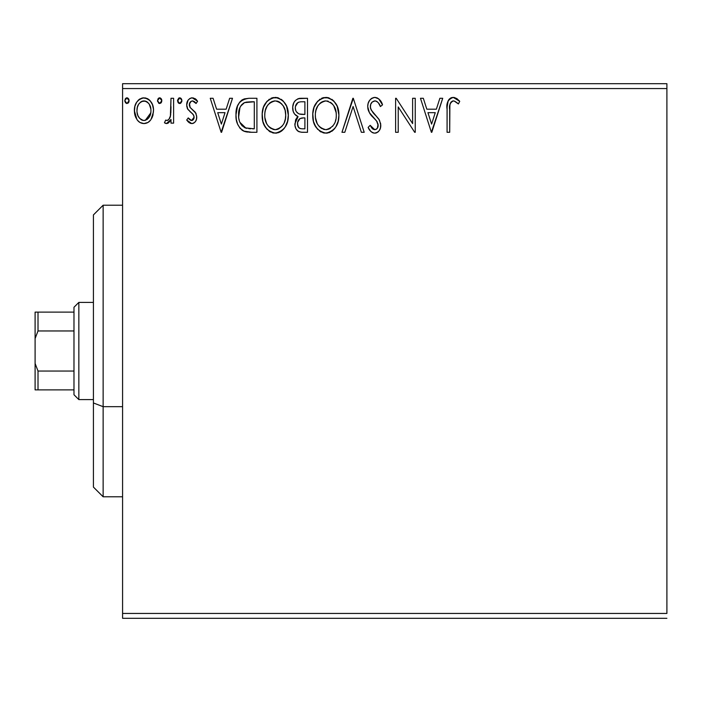<?xml version="1.0" encoding="UTF-8"?>
<svg xmlns="http://www.w3.org/2000/svg" width="702" height="702" viewBox="0 0 702 702"><rect width="100%" height="100%" fill="white"/><g stroke="black" fill="none" stroke-linecap="round" stroke-linejoin="round"><path stroke-width="1.05" d="M122.578 88.557L666.9 88.557L666.9 613.443L122.578 613.443L122.578 88.557L122.578 618.304L666.9 618.304L122.578 618.304L122.578 613.443L666.9 613.443L666.9 88.557L122.578 88.557L122.578 83.696L122.578 88.557M153.343 107.959L153.545 110.644C153.615 103.58 150.412 99.315 143.945 97.841C137.487 99.324 134.293 103.589 134.354 110.644L136.899 119.48C138.557 122.069 140.909 123.438 143.945 123.578C146.99 123.438 149.342 122.069 151.009 119.463L152.948 115.251L153.519 109.53L152.457 104.651L150.158 100.772L147.385 98.596L142.839 97.911L139.733 99.026L136.688 102.211L134.907 106.256L134.389 111.811L135.749 117.453L137.531 120.332L139.9 122.455L143.945 123.578L148.008 122.455L150.368 120.323M170.99 98.28L173.613 98.28L170.99 98.28L170.393 116.014L168.954 119.296L167.243 120.481L165.698 120.077L164.452 122.727L166.163 123.552L167.989 123.183L170.99 119.48L170.99 123.14L173.613 123.14L173.613 98.28L173.613 123.14L173.613 98.28L170.99 98.28L170.586 115.163C170.367 117.822 169.129 119.612 166.874 120.525L165.698 120.077L164.452 122.727L166.444 123.578L170.99 119.48L170.99 123.14L173.613 123.14L170.99 123.14M191.743 123.578L193.927 122.99L195.542 121.402L196.455 119.322L196.674 116.067L195.27 112.232L189.935 107.266L189.505 103.501L190.593 101.693L192.506 100.895L194.612 101.746L196.095 103.51L197.595 101.211L195.34 98.815L192.216 97.841L189.821 98.499L188.039 100.254L186.697 105.028L187.864 109.389L192.945 114.172L193.945 116.005L193.954 118.322L192.673 120.191L190.523 120.253L188.224 117.91L186.697 120.042L188.838 122.394L191.743 123.578C195.121 122.876 196.779 120.7 196.727 117.058L195.884 113.224L189.935 107.266L189.312 104.896C189.347 102.659 190.417 101.334 192.506 100.895L196.095 103.51L197.595 101.211L192.216 97.841C188.505 98.631 186.671 101.027 186.697 105.028L187.557 108.871L193.48 114.926L194.112 117.181L191.585 120.525L188.224 117.91L186.697 120.042L191.743 123.578M243.155 99.342L249.008 98.28L244.357 98.885L241.857 100.079L239.707 102.15L237.513 106.063L235.977 114.865L236.346 119.568L237.601 124.114L239.979 128.176L244.138 131.274L249.701 132.257L256.914 132.301L256.914 98.28L249.008 98.28C239.935 99.517 235.591 105.046 235.977 114.865C235.582 121.841 238.145 127.246 243.664 131.072L251.764 132.301L256.914 132.301L256.914 98.28L256.914 132.301L249.649 132.248M300.71 98.28L307.511 98.28L298.113 98.692L295.349 100.509L293.778 102.825L292.708 107.055L293.199 111.39L294.577 114.075L298.052 116.629L295.603 119.858L294.963 125.509L295.902 128.65L297.973 131.169L301.053 132.213L307.511 132.301L307.511 98.28L307.511 132.301L307.511 98.28L300.71 98.28C295.393 99.105 292.716 102.316 292.681 107.932C292.646 112.004 294.436 114.909 298.052 116.629L294.858 123.868C294.901 129.229 297.516 132.046 302.694 132.301L307.511 132.301L302.694 132.301M344.814 132.301L341.962 132.301L352.869 98.28L341.962 132.301L344.814 132.301L353.088 106.493L361.363 132.301L364.206 132.301L353.308 98.28L364.206 132.301L353.308 98.28L341.962 132.301L344.814 132.301L353.088 106.493L361.363 132.301L364.206 132.301L361.363 132.301M412.618 98.28L412.618 123.587L396.209 98.28L395.612 98.28L395.612 132.301L398.227 132.301L398.227 106.932L414.689 132.301L415.242 132.301L415.242 98.28L412.618 98.28L415.242 98.28L412.618 98.28L412.618 123.587L396.209 98.28L395.612 98.28L395.612 132.301L398.227 132.301L398.227 106.932L414.689 132.301L415.242 132.301L415.242 98.28L415.242 132.301L414.689 132.301M449.692 109.67L449.982 104.422L451.053 102.053L452.676 100.974L454.22 101.027L458.397 103.949L459.731 101.334L456.932 98.64L453.79 97.429L450.561 98.087L448.183 100.728L447.113 107.046L447.077 132.301L449.692 132.301L449.692 109.67C448.903 105.502 450.114 102.58 453.325 100.895L455.045 101.386L458.397 103.949L459.731 101.334L453.299 97.411C448.104 99.175 446.033 103.15 447.077 109.328L447.077 132.301L449.692 132.301L449.885 105.072M439.864 98.28L442.716 98.28L431.809 132.301L442.716 98.28L439.864 98.28L436.372 109.187L426.816 109.187L423.324 98.28L420.472 98.28L431.379 132.301L442.716 98.28L439.864 98.28L436.372 109.187L426.816 109.187L423.324 98.28L420.472 98.28L431.379 132.301L420.472 98.28L423.324 98.28M374.886 97.411L371.806 98.262L369.524 100.518L368.138 103.422L367.699 106.616L369.384 112.662L376.588 120.981L378.071 124.193L377.325 128.282L375.5 129.598L372.481 128.756L370.182 125.325L368.138 127.413L370.656 131.256L372.481 132.643L374.701 133.169L377.676 132.213L379.326 130.511L380.44 127.983L380.703 123.885L378.904 119.217L371.174 110.003L370.375 107.529L370.709 104.335L372.235 102.009L375.07 100.895L377 101.527L378.457 102.957L380.405 106.564L382.529 104.844L378.79 98.877L374.886 97.411C370.138 98.447 367.743 101.509 367.699 106.616C368.076 110.995 369.954 114.654 373.359 117.594L376.588 120.981L378.167 125.377C378.176 127.825 377.035 129.265 374.736 129.686L370.182 125.325L368.138 127.413C369.34 130.633 371.533 132.546 374.701 133.169C378.799 132.292 380.826 129.642 380.782 125.237L379.44 120.051L371.174 110.003L370.314 106.66C370.375 103.387 371.963 101.465 375.07 100.895C377.799 101.72 379.58 103.606 380.405 106.564L382.529 104.844C381.388 100.684 378.843 98.21 374.886 97.411L374.078 97.455M338.908 115.137L337.179 106.204L333.88 101.097L328.799 97.832L322.762 97.85L317.708 101.176L314.057 107.283L312.785 113.768L313.461 121.42L315.891 127.071L320.138 131.485L324.456 133.073L329.01 132.696L333.117 130.247L335.863 126.86L338.18 121.209L338.908 115.137C339.031 105.458 334.661 99.544 325.789 97.411C316.927 99.623 312.574 105.59 312.741 115.303C312.574 125.123 316.988 131.072 325.991 133.169C334.801 130.853 339.101 124.842 338.908 115.137M288.32 115.137L286.591 106.204L283.283 101.097L278.211 97.832L272.174 97.85L267.111 101.176L263.461 107.283L262.197 113.768L262.873 121.42L265.295 127.071L269.542 131.485L273.859 133.073L278.413 132.696L282.52 130.247L285.275 126.86L287.592 121.209L288.32 115.137C288.443 105.458 284.064 99.544 275.193 97.411C266.33 99.623 261.986 105.59 262.153 115.303C261.978 125.123 266.391 131.072 275.395 133.169C284.205 130.853 288.513 124.842 288.32 115.137M229.642 98.28L232.494 98.28L221.586 132.301L232.494 98.28L229.642 98.28L226.149 109.187L216.593 109.187L213.092 98.28L210.249 98.28L221.148 132.301L232.494 98.28L229.642 98.28L226.149 109.187L216.593 109.187L213.092 98.28L210.249 98.28L221.148 132.301L210.249 98.28L213.092 98.28M178.299 102.852L177.536 100.676L179.712 103.51L181.897 100.676L180.66 98.113L178.773 98.113L177.571 100.184L178.071 102.553L180.203 103.448L181.862 101.176M161.837 100.676L161.285 98.806L159.407 97.868L158.011 98.806L157.502 101.176L159.161 103.448L161.293 102.553L161.837 100.676L159.652 97.841L157.476 100.676L159.652 103.51L161.837 100.676M129.124 100.676L128.571 98.806L126.693 97.868L125.307 98.806L124.789 101.176L126.448 103.448L128.58 102.553L129.124 100.676L126.939 97.841L124.763 100.676L126.939 103.51L129.124 100.676M666.9 83.696L122.578 83.696L666.9 83.696L666.9 88.557L666.9 83.696M449.692 132.301L447.077 132.301M447.113 107.064L447.086 108.187M447.762 101.755L448.762 99.754M448.771 99.737L449.754 98.666M450.596 98.069L451.395 97.71M451.483 97.683L452.106 97.517M453.299 97.411L452.825 97.429M454.264 97.49L456.932 98.64M459.082 100.605L459.731 101.334L458.397 103.949L456.818 102.606M456.397 102.281L454.22 101.035M454.185 101.018L453.001 100.921M453.773 100.93L453.325 100.895M450.438 102.992L450.166 103.694M450.43 103.027L449.85 105.449M448.183 100.728L447.753 101.781M431.598 124.096L427.939 112.671L435.258 112.671L431.598 124.096L427.939 112.671L435.258 112.671L431.598 124.096M398.227 132.301L395.612 132.301L395.612 98.28L396.209 98.28M375.605 97.455L377.623 98.087M378.589 98.719L382.529 104.844L380.405 106.564L379.545 104.703M376.079 101.062L375.07 100.895M371.999 102.229L371.533 102.764M371.051 103.545L370.709 104.308M370.375 107.529L370.533 108.336M370.551 108.398L372.683 112.267M373.131 112.829L373.982 113.821M374.306 114.172L375.509 115.426M376.421 116.356L377.307 117.313M378.904 119.217L378.492 118.699M380.703 126.641L380.449 127.957M380.431 128.027L379.334 130.493M378.475 131.546L377.676 132.213M376.886 132.678L375.57 133.099M373.561 133.038L372.472 132.643M371.542 132.064L369.928 130.361M369.936 130.37L369.515 129.773M368.138 127.413L370.182 125.325L370.577 126.062M370.989 126.764L371.437 127.457M371.455 127.483L371.928 128.141M372.069 128.308L372.876 129.071M373.157 129.247L374.736 129.686M376.237 129.3L376.825 128.87M377.325 128.282L377.904 127.132M377.983 126.851L378.071 124.193M377.246 121.972L376.93 121.472M376.921 121.464L375 119.261M372.271 116.453L371.288 115.33M371.209 115.242L370.244 113.987M368.673 111.249L368.146 109.749M368.12 109.652L367.83 108.319M367.795 105.028L367.725 105.809M368.831 101.667L369.506 100.553M369.55 100.483L370.516 99.324M371.806 98.271L370.551 99.28M371.823 98.254L374.017 97.464M375.807 120.103L376.404 120.753M378.132 124.78L378.115 126.141M375.491 133.108L376.263 132.932M380.765 125.93L380.782 125.237M374.043 101.027L374.552 100.93M338.741 118.147L338.504 119.744M338.18 121.218L337.802 122.543M337.39 123.71L336.723 125.272M336.688 125.351L335.881 126.843M335.021 128.133L334.003 129.361M332.494 130.774L331.739 131.335M330.115 132.257L329.027 132.687M324.403 133.064L322.946 132.766M320.989 131.976L320.13 131.485M317.76 129.475L314.443 124.333M314.171 123.657L313.461 121.411M313.004 119.094L312.916 118.384M312.741 115.303L312.785 113.759M312.916 112.206L313.066 111.153M313.469 109.187L314.04 107.336M315.874 103.598L317.699 101.185M319.366 99.631L319.98 99.184M321.639 98.262L322.745 97.859M322.806 97.832L324.263 97.517M325.789 97.411L326.562 97.438M327.351 97.517L328.808 97.841M331.888 99.333L333.889 101.114M337.206 106.248L337.802 107.818M338.548 110.767L338.733 112.048M326.755 133.143L327.518 133.055M324.394 101.027L325.254 100.921M335.363 121.306L335.933 119.077M333.038 125.755L332.476 126.43M327.308 129.545L325.877 129.686C318.734 127.887 315.233 123.096 315.356 115.312L315.496 117.769L315.356 115.312C315.189 107.459 318.699 102.659 325.877 100.895C332.95 102.659 336.416 107.415 336.293 115.154L336.161 112.706L336.293 115.154C336.451 122.955 332.985 127.799 325.877 129.686L326.491 129.659M317.058 123.289L318.287 125.342M317.155 123.482L315.496 117.769M324.649 129.589L321.253 128.22L318.901 126.114L320.27 127.474M321.235 128.203L321.849 128.589M323.455 129.3L324.271 129.519M322.288 101.711L320.366 102.948L323.438 101.263M315.944 110.363L317.822 105.862L320.366 102.948M318.532 104.835L316.918 107.564M315.496 112.846L315.935 110.407M335.731 110.328L335.512 109.565M334.801 107.678L333.801 105.844L336.161 112.715M332.353 103.94L333.801 105.844M327.097 100.983L328.282 101.246M328.948 129.036L328.299 129.282M336.267 116.383L336.153 117.62M299.447 131.879L298.78 131.625M297.973 131.169L297.209 130.519M296.788 130.045L295.911 128.668M295.902 128.65L294.963 125.5M295.603 119.866L295.981 119.05M296.586 118.094L297.2 117.383M296.814 116.005L295.726 115.26M294.577 114.066L293.19 111.372M293.111 111.091L292.988 110.635M292.708 108.617L292.681 107.932M292.795 106.142L293.383 103.756M294.164 102.106L295.252 100.614M299.824 98.324L298.964 98.456M295.832 110.714L295.296 107.932C295.542 103.764 297.736 101.711 301.904 101.772L304.896 101.772L304.896 114.417L299.403 114.014C296.692 112.925 295.323 110.898 295.296 107.932L295.428 109.424M299.245 128.062L297.718 125.755L297.595 122.42L299.991 118.55L303.554 117.91L301.527 118.059M297.595 122.446L297.481 123.806C297.613 119.849 299.64 117.883 303.554 117.91L304.896 117.91L304.896 128.808L302.176 128.808C299.052 128.668 297.481 127.001 297.481 123.806L298.534 127.395M298.622 127.501L299.227 128.045M300.71 128.668L299.719 128.334M299.719 118.717L297.727 121.823M300.438 114.242L303.571 114.417L299.403 114.014M295.533 109.854L295.717 110.433M298.49 113.645L296.367 111.732M295.437 106.45L297.946 102.518M297.078 103.203L296.262 104.273M295.867 105.054L295.498 106.16M297.718 125.755L297.534 124.789M297.481 123.806L297.508 123.113M297.595 122.42L297.964 121.077M303.554 117.91L304.896 117.91L304.896 128.808L302.176 128.808M288.145 118.164L287.908 119.744M287.583 121.218L287.206 122.543M286.802 123.71L286.135 125.272M286.1 125.351L285.275 126.86M284.424 128.133L283.433 129.335M281.888 130.783L281.151 131.335M280.423 131.792L278.431 132.687M276.167 133.143L276.921 133.055M273.806 133.064L272.358 132.766M270.402 131.976L269.542 131.476M267.164 129.475L263.873 124.377M263.583 123.657L262.873 121.446M262.408 119.094L262.32 118.384M262.153 115.303L262.197 113.759M262.329 112.206L262.469 111.153M262.864 109.231L263.461 107.292M265.277 103.598L267.102 101.185M268.778 99.631L269.384 99.184M271.042 98.262L272.148 97.859M272.209 97.832L273.666 97.517M275.193 97.411L275.965 97.438M276.755 97.517L278.22 97.841M281.291 99.333L283.292 101.106M286.609 106.248L287.206 107.818M287.952 110.767L288.136 112.048M263.566 123.622L263.855 124.342M273.798 101.027L274.666 100.921M278.799 101.676L277.694 101.246L279.887 102.299L283.213 105.844L285.126 110.311L285.705 115.154L285.565 112.706M285.381 118.849L285.705 115.154C285.863 122.955 282.388 127.799 275.281 129.686L274.052 129.589L275.281 129.686C268.146 127.887 264.636 123.096 264.768 115.312C264.601 107.459 268.103 102.659 275.281 100.895C282.353 102.659 285.828 107.415 285.705 115.154L285.345 119.077M282.45 125.755L278.843 128.808L275.895 129.659M266.47 123.289L267.69 125.342M264.768 115.312L264.9 112.846L264.768 115.312M266.567 123.482L264.9 117.769M274.052 129.589L270.656 128.22L268.304 126.114L269.673 127.474M270.639 128.203L271.253 128.589M272.859 129.3L273.675 129.519M271.692 101.711L269.77 102.948L272.85 101.263M265.347 110.363L267.225 105.862L269.77 102.948M267.936 104.835L266.321 107.564M285.135 110.328L284.924 109.565M284.205 107.678L283.213 105.844M281.756 103.94L278.852 101.702M276.5 100.983L277.694 101.246M276.711 129.545L277.729 129.282M278.352 129.036L281.879 126.43M285.389 118.84L284.319 122.508M284.363 122.394L284.766 121.306M247.613 132.081L245.753 131.774M247.648 132.09L244.673 131.476M243.664 131.072L244.138 131.274M242.585 130.484L241.672 129.835M240.619 128.878L240.031 128.229M237.601 124.114L237.223 123.104M237.162 122.938L236.741 121.481M236.706 121.349L236.346 119.559M236.162 118.252L236.065 117.208M236.004 116.041L236.126 111.908M238.127 104.695L238.952 103.229M242.488 99.684L241.857 100.079M237.609 124.131L237.864 124.728M242.629 130.511L243.146 130.8M246.885 128.378L245.051 127.861C240.409 124.921 238.259 120.595 238.601 114.865C238.268 109.547 240.224 105.467 244.489 102.632L254.299 101.772L254.299 128.808L245.051 127.861L241.953 125.64L239.944 122.385L245.937 128.159M240.637 106.177L244.489 102.632L242.945 103.545M244.901 102.474L251.483 101.772L246.183 102.141M250.675 128.773L248.771 128.65M239.961 107.494L238.671 116.786L238.864 111.293L240.181 107.029M238.733 117.436L238.671 116.786M239.242 120.305L238.899 118.691M242.006 104.379L240.602 106.239M221.376 124.096L217.708 112.671L225.026 112.671L221.376 124.096L217.708 112.671L225.026 112.671L221.376 124.096M190.953 123.491L190.172 123.236M189.452 122.841L188.864 122.411M188.373 121.99L187.688 121.297M186.697 120.042L188.224 117.91L188.891 118.831M189.154 119.138L189.619 119.603M191.304 120.498L192.155 120.446M192.673 120.2L193.313 119.586M193.48 119.358L193.84 118.682M193.971 118.261L193.998 116.199M193.954 116.023L192.673 113.882M192.287 113.513L189.909 111.609M187.162 107.959L187.557 108.871M186.907 107.02L186.741 106.02M186.714 104.405L186.697 105.028M187.004 102.536L187.171 102.009M187.443 101.325L188.031 100.272M190.962 98.008L191.567 97.885M192.216 97.841L191.585 97.885M193.041 97.903L193.515 97.999M194.752 98.473L195.314 98.806M195.367 98.842L196.516 99.781M197.595 101.211L196.095 103.51L195.419 102.58M195.138 102.255L194.612 101.746M193.085 100.956L192.506 100.895M191.155 101.263L189.364 104.194M189.47 103.633L190.207 107.652M191.936 109.249L192.717 109.828M196.727 117.058L196.709 117.629M196.455 119.314L195.876 120.849M195.542 121.402L195.13 121.946M195.121 121.964L193.278 123.315M192.875 123.438L192.357 123.543M196.095 113.68L195.884 113.224M189.347 105.519L189.312 104.896M194.112 117.181L194.068 117.752M188.54 118.357L188.224 117.91M181.774 101.65L180.668 103.247M179.212 103.44L178.773 103.255M181.862 100.184L179.712 97.841L177.571 101.176M178.773 98.113L179.212 97.911M179.966 97.868L180.642 98.104M180.66 98.113L181.353 98.806M181.265 98.692L181.73 99.579M170.99 119.48L170.621 120.209M168.419 122.929L170.2 120.946M167.997 123.183L167.243 123.473M164.452 122.727L165.698 120.077L167.243 120.481M168.243 119.998L167.602 120.384M169.515 118.445L169.858 117.708M170.165 116.857L170.735 114.119M170.832 113.04L170.99 106.634M164.9 123.052L165.374 123.315M161.697 101.72L160.6 103.247M161.285 102.562L160.609 103.247M159.152 103.44L158.696 103.238M158.705 98.113L159.152 97.911M159.898 97.868L160.591 98.113M161.206 98.692L161.671 99.579M161.706 99.693L161.285 98.806M149.684 121.095L148.017 122.438M139.847 122.429L138.987 121.815M135.802 117.567L135.012 115.47M134.933 115.216L134.503 113.022M134.354 110.644L134.389 109.53M134.486 108.441L134.652 107.388M134.907 106.265L135.258 105.151M135.723 103.975L136.679 102.229M138.004 100.483L139.128 99.456M141.778 98.122L142.787 97.92M145.077 97.92L146.148 98.131M147.411 98.605L148.14 99.008M148.991 99.623L150.14 100.755M151.211 102.202L152.036 103.677M151.009 119.463L153.51 111.811M152.939 115.277L152.159 117.41M152.071 117.611L151.702 118.331M143.945 97.841L143.392 97.868M141.655 101.395L145.586 101.141L143.954 100.895C148.719 102.123 151.044 105.361 150.93 110.618C151.044 115.9 148.719 119.208 143.954 120.525L143.954 120.525C139.189 119.2 136.864 115.9 136.969 110.618L137.364 107.336L136.969 110.618C136.855 105.361 139.18 102.115 143.954 100.895L147.069 101.86L148.842 103.58M149.298 104.282L150.833 108.968M150.833 112.302L149.28 117.015L147.078 119.498L143.954 120.525L145.595 120.261M143.111 120.454L139.61 118.357L137.873 115.523L137.065 112.285M137.68 115.014L137.873 115.523M140.83 119.498L142.313 120.261M143.954 100.895L142.304 101.149M147.727 102.369L146.639 101.597M145.305 120.349L150.755 112.917M128.984 101.72L128.58 102.553M128.571 102.562L127.887 103.247M125.526 102.852L124.763 100.676M126 98.113L126.439 97.911M127.448 97.911L127.887 98.113M128.492 98.692L128.957 99.579M330.484 102.299L332.318 103.905M334.45 123.517L333.845 124.587M330.493 128.168L329.44 128.808M302.518 114.4L301.474 114.356M300.947 114.303L299.912 114.154M296.332 111.679L295.867 110.811M295.296 107.932L295.331 107.195M298.113 102.431L298.701 102.176M301.904 101.772L304.896 101.772L304.896 114.417L303.571 114.417M264.9 112.846L265.338 110.407M283.854 123.517L283.248 124.587M251.483 101.772L254.299 101.772L254.299 128.808L252.58 128.808M240.821 124.087L239.944 122.385M136.969 110.618L137.065 108.968M137.364 107.336L138.601 104.282L140.83 101.86M145.586 101.141L147.069 101.86M150.553 113.935L149.28 117.015M148.815 117.708L148.297 118.366M103.141 406.677L103.141 205.203L103.141 406.677L122.578 406.677L103.141 406.677L103.141 496.797L103.141 406.677L93.419 402.966L103.141 406.677M93.419 214.917L93.419 402.966L93.419 214.917L103.141 205.203L122.578 205.203M93.419 487.083L93.419 402.966L93.419 487.083L103.141 496.797L122.578 496.797M73.982 371.042L73.982 394.743L78.843 399.596L78.843 302.404L73.982 307.257L73.982 371.042L73.982 307.257L78.843 302.404L78.843 399.596L93.419 399.596L78.843 399.596L73.982 394.743L73.982 371.042L38.013 371.042L35.1 363.452L35.1 338.548L38.013 330.958L73.982 330.958L38.013 330.958L38.013 312.118L35.1 312.118L35.1 338.548L35.1 312.118L38.013 312.118L38.013 330.958L35.1 338.548L35.1 389.882L73.982 389.882L38.013 389.882L38.013 371.042L38.013 389.882L35.1 389.882L35.1 363.452L38.013 371.042L73.982 371.042M93.419 302.404L78.843 302.404L93.419 302.404M73.982 312.118L38.013 312.118L73.982 312.118"/></g></svg>
